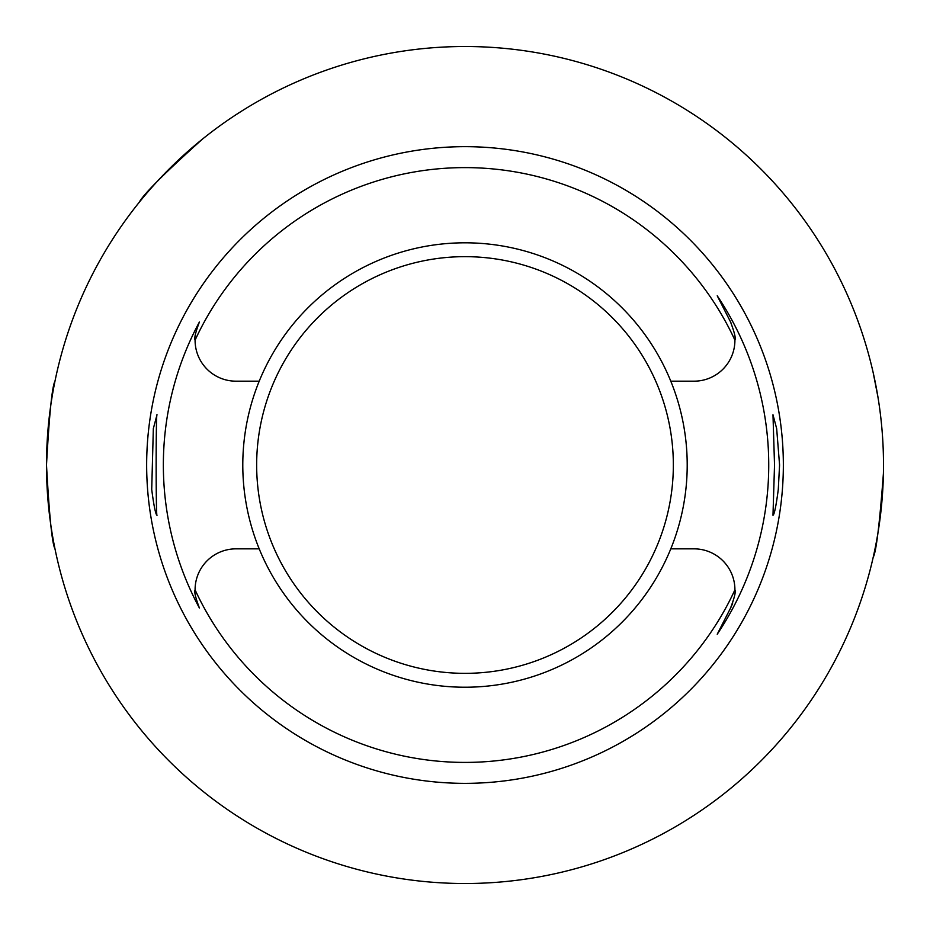 <?xml version="1.0" encoding="UTF-8"?>
<svg xmlns="http://www.w3.org/2000/svg" width="930" height="930" viewBox="0 0 930 930"><rect width="100%" height="100%" fill="white"/><g stroke="black" fill="none" stroke-linecap="round" stroke-linejoin="round"><path stroke-width="1.4" d="M776.666 428.602L779.573 465.012L778.282 489.471C776.108 506.013 774.341 514.615 772.981 515.267L774.527 465.012L772.981 414.757L776.666 428.602M153.334 428.602L157.019 414.757C155.856 411.757 155.856 518.301 157.019 515.267C155.636 514.546 153.869 505.943 151.718 489.459L153.334 428.602M259.214 381.172A222.212 222.212 0 0 0 465 687.224A222.212 222.212 0 0 0 670.786 381.172A222.212 222.212 0 0 0 259.214 381.172L235.964 381.172A40.873 40.873 0 0 1 195.091 340.124C194.103 338.38 195.532 332.359 199.392 322.036A301.646 301.646 0 0 0 199.392 607.988C195.532 597.665 194.103 591.643 195.091 589.899A40.873 40.873 0 0 1 235.964 548.851L259.214 548.851M670.786 381.172L694.036 381.172A40.873 40.873 0 0 0 734.909 340.124A297.402 297.402 0 0 0 195.091 340.124M195.091 589.899A297.402 297.402 0 0 0 734.909 589.899A40.873 40.873 0 0 0 694.036 548.851L670.786 548.851M732.735 602.907A40.873 40.873 0 0 1 730.457 608.278L717.228 634.237L730.457 608.278C734.467 597.688 735.956 591.561 734.909 589.899M730.922 322.687A40.873 40.873 0 0 0 730.457 321.733L717.228 295.787A303.738 303.738 0 0 1 717.228 634.237M883.5 465.012A418.5 418.5 0 0 0 255.75 102.579A418.5 418.5 0 0 0 255.75 827.444A418.5 418.5 0 0 0 883.5 465.012M873.189 372.698L877.978 397.226M139.128 202.426C143.476 194.231 164.575 173.131 202.415 139.14M46.5 464.93C49.313 414.013 52.15 386.066 54.998 381.079M54.998 548.944C52.15 543.992 49.313 516.045 46.5 465.093M883.407 473.568C879.571 524.404 876.165 552.327 873.189 557.326M734.909 340.124C735.956 338.462 734.467 332.324 730.457 321.733L717.228 295.787M783.351 465.012A318.351 318.351 0 0 1 305.831 740.71A318.351 318.351 0 0 1 305.831 189.313A318.351 318.351 0 0 1 783.351 465.012M465 256.657A208.355 208.355 0 0 1 645.432 569.183A208.355 208.355 0 0 1 284.568 569.183A208.355 208.355 0 0 1 465 256.657"/></g></svg>
